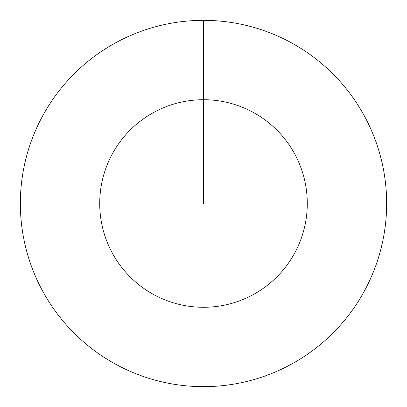 <?xml version="1.0" encoding="UTF-8"?>
<svg xmlns="http://www.w3.org/2000/svg" width="407" height="407" viewBox="0 0 407 407"><rect width="100%" height="100%" fill="white"/><g stroke="black" fill="none" stroke-linecap="round" stroke-linejoin="round"><path stroke-width="0.31" stroke-dasharray="2.04 1.53" d="M203.5 20.35A183.15 183.15 0 0 1 386.65 203.5A183.15 183.15 0 0 1 203.5 386.65A183.15 183.15 0 0 1 20.35 203.5A183.15 183.15 0 0 1 203.5 20.35A183.15 183.15 0 0 1 386.65 203.5A183.15 183.15 0 0 1 203.5 386.65A183.15 183.15 0 0 1 20.35 203.5A183.15 183.15 0 0 1 203.5 20.35A183.15 183.15 0 0 1 386.65 203.5A183.15 183.15 0 0 1 203.5 386.65A183.15 183.15 0 0 1 20.35 203.5A183.15 183.15 0 0 1 203.5 20.35L203.5 203.5L203.5 20.35"/><path stroke-width="0.61" d="M203.5 20.35A183.15 183.15 0 0 1 386.65 203.5A183.15 183.15 0 0 1 203.5 386.65A183.15 183.15 0 0 1 20.35 203.5A183.15 183.15 0 0 1 203.5 20.35L203.5 99.715A103.785 103.785 0 0 1 307.285 203.5A103.785 103.785 0 0 1 203.5 307.285A103.785 103.785 0 0 1 99.715 203.5A103.785 103.785 0 0 1 203.5 99.715L203.5 203.5"/></g></svg>
